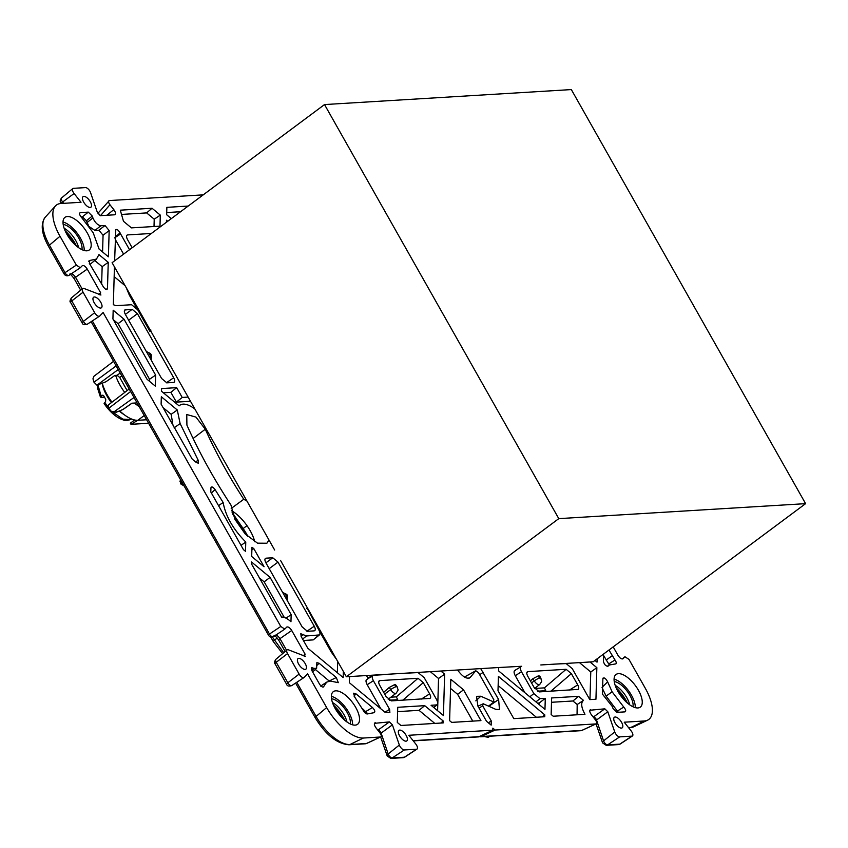 <?xml version="1.0" encoding="UTF-8"?>
<svg xmlns="http://www.w3.org/2000/svg" width="848" height="848" viewBox="0 0 848 848"><rect width="100%" height="100%" fill="white"/><g stroke="black" fill="none" stroke-linecap="round" stroke-linejoin="round"><path stroke-width="1.27" d="M87.429 324.116A3.615 1.579 -126.7 0 1 87.312 324.212L99.534 316.177A4.463 1.961 -126.7 0 0 99.682 316.06L103.138 312.509L280.773 626.471L269.484 634.039A3.572 0.88 150.5 0 0 268.593 635.364A3.572 3.572 0 0 0 273.692 636.572A3.572 2.152 -123.9 0 1 269.484 634.039L92.326 320.915M180.931 480.318L268.593 635.364M80.677 290.154L74.285 278.865A3.572 0.88 -29.5 0 1 75.536 277.264C73.532 274.413 71.868 273.3 70.522 273.904M595.741 720.302L596.409 720.111L593.494 717.111A2.682 1.336 -126.2 0 1 596.526 720.026L607.804 711.769L614.747 731.951A4.463 1.961 -126.7 0 0 619.718 736.88L631.93 736.138A4.463 1.961 -126.7 0 0 632.428 735.979A4.463 1.961 -126.7 0 0 631.177 730.955L624.234 722.199L644.31 720.98A37.503 16.441 -126.7 0 0 647.586 720.175A37.503 16.441 -126.7 0 0 645.264 688.216L628.951 659.384L624.944 656.744L622.167 658.991L625.008 656.691L622.941 658.801M404.803 757.094L403.054 757.677A3.572 3.085 86.5 0 0 404.401 757.222A3.615 1.579 -126.7 0 0 404.803 757.094L417.025 749.06A4.463 1.961 -126.7 0 0 415.774 744.035L408.831 735.28L492.805 730.181L492.858 728.146L495.147 730.033L480.562 736.785L489.868 736.223M495.147 730.033L595.974 723.916L581.76 730.435A3.572 3.085 86.5 0 1 580.742 730.7L580.742 730.7A3.572 3.572 0 0 0 582.014 730.382A3.572 1.41 -114.7 0 1 581.76 730.435L481.685 736.509M480.562 736.785L479.321 736.689M492.805 730.181L478.484 736.912L413.273 740.876M380.339 733.393L381.006 733.191L378.091 730.192A2.682 1.336 -126.2 0 1 381.123 733.107L392.401 724.849L399.344 745.032A4.463 1.961 -126.7 0 0 404.316 749.961L416.527 749.219A4.463 1.961 -126.7 0 0 417.025 749.06M285.129 651.529L278.738 640.24A3.572 0.88 -29.5 0 1 279.988 638.639C277.996 635.788 276.321 634.675 274.975 635.279M483.254 703.766L482.65 705.737L491.278 720.98L491.162 725.125L486.508 721.277L477.88 706.034L476.523 696.335L480.837 696.24L493.26 701.773L493.854 699.801L478.463 672.591L475.739 670.81L470.205 677.446C466.972 679.471 462.754 677.001 457.57 670.015L480.71 668.616L498.624 699.515L499.483 709.585L495.667 709.31L483.254 703.766L477.975 706.193M464.418 677.022L475.876 670.704L464.471 677.054M488.533 706.119L494.13 701.752L489.328 706.469M491.278 720.98L488.342 722.793M243.768 499.26L246.959 501.073L268.986 540.006L266.876 543.239L257.527 543.165L245.136 533.88L234.854 519.241L230.963 505.069C213.548 478.473 198.867 451.814 186.91 425.113L186.761 414.524L195.952 417.099L205.29 429.226C215.763 452.609 228.589 475.951 243.768 499.26L231.197 508.471M120.172 373.025L117.109 375.293L114.893 375.431L105.926 381.77L96.969 385.183L118.211 369.558M117.109 375.293L119.727 377.477L127.147 390.578M180.603 479.841L179.988 481.251A1.781 1.558 -156.3 0 1 180.401 480.721L182.246 483.975L182.776 483.572M99.534 316.177A4.463 1.961 -126.7 0 1 94.669 312.711L83.072 292.21A4.463 1.961 -126.7 0 1 82.606 288.532A4.463 1.961 -126.7 0 1 84.079 288.49L100.944 294.998M100.053 295.019L100.658 292.793L87.259 269.113L75.536 277.264L82.129 288.924M87.259 269.113C85.33 266.208 83.666 265.095 82.245 265.753L82.373 265.647M82.245 265.753L80.316 267.735L76.32 265.095L65.031 272.664A3.572 0.88 150.5 0 0 64.13 273.989A3.572 3.572 0 0 0 69.229 275.197A3.572 2.152 -123.9 0 1 65.031 272.664L49.449 245.136A3.572 0.88 150.5 0 0 48.559 246.45L64.13 273.989M48.559 246.45C41.467 233.709 40.354 223.978 45.22 217.247A34.556 15.147 -126.7 0 0 49.449 245.136L60.007 236.263L76.32 265.095M60.007 236.263A37.503 16.441 -126.7 0 1 55.406 206A37.503 16.441 -126.7 0 1 60.961 203.499L81.037 202.28L74.094 193.524A4.463 1.961 -126.7 0 1 72.769 188.563A4.463 1.961 -126.7 0 1 73.341 188.341L85.553 187.599A4.463 1.961 -126.7 0 1 90.524 192.528L97.467 212.71L100.446 215.657L114.565 214.798C116.028 214.226 115.784 212.498 113.812 209.626L109.943 204.739L100.393 215.774M115.127 214.597L114.565 214.798M203.213 194.86L109.297 200.563L98.866 212.254A3.572 3.572 0 0 0 98.071 213.876M613.199 646.876L618.012 655.377C619.93 658.271 621.605 659.384 623.015 658.726L622.845 658.864M607.804 711.769L604.825 708.822L589.869 710.253M582.226 730.223A3.572 1.41 -114.7 0 1 582.014 730.382L595.974 723.916C597.14 723.439 596.918 722.051 595.328 719.74L591.459 714.853C589.487 711.981 589.233 710.253 590.706 709.681L590.197 709.84M485.353 736.499L488.543 736.34M392.401 724.849L389.423 721.902L374.466 723.333M366.824 743.304A3.572 1.41 -114.7 0 1 366.622 743.463A3.572 1.41 -114.7 0 1 366.357 743.516L349.948 744.512L363.389 738.036L380.572 736.997C381.738 736.52 381.526 735.131 379.925 732.82L376.056 727.934C374.085 725.061 373.841 723.333 375.304 722.761L374.795 722.92M363.389 738.036A37.503 16.441 -126.7 0 1 326.65 707.561L307.601 673.884L304.135 677.435A4.463 1.961 -126.7 0 1 303.987 677.552A4.463 1.961 -126.7 0 1 299.121 674.086L287.525 653.585A4.463 1.961 -126.7 0 1 287.069 649.907A4.463 1.961 -126.7 0 1 288.543 649.865L305.397 656.373M304.517 656.394L305.11 654.168L291.723 630.488L279.988 638.639L286.592 650.299M291.723 630.488C289.793 627.594 288.119 626.471 286.709 627.128L286.836 627.022M286.709 627.128L284.78 629.11L280.773 626.471M180.698 483.583A1.781 1.113 -59.6 0 0 181.09 484.166L179.988 481.251A1.781 1.558 -156.3 0 0 179.967 481.304M273.84 636.445A3.572 2.152 -123.9 0 1 273.692 636.572L284.78 629.11M69.388 275.07A3.572 2.152 -123.9 0 1 69.229 275.197L80.316 267.735M109.297 200.563C108.131 201.04 108.343 202.439 109.943 204.739M380.572 736.997L366.622 743.463A3.572 3.572 0 0 1 365.35 743.781L365.35 743.781A3.572 3.085 86.5 0 0 366.357 743.516L380.572 736.997M166.431 222.25L166.484 220.247L167.734 221.275M150.986 331.43L149.99 331.494L137.726 309.806L131.61 304.729L115.89 305.683L113.346 304.697L114.427 267.459L115.105 268.021L188.129 397.087L182.203 397.447L176.66 387.653L170.861 392.338L163.346 392.794M190.493 401.263L176.395 402.122L182.203 397.447M176.395 402.122L170.861 392.338M176.66 387.653L161.565 388.575L161.491 391.246L179.087 405.853L179.861 405.185L179.013 405.789M223.141 502.461L215.063 489.593C212.943 486.826 211.565 486.254 210.929 487.876L210.813 491.988L243.418 549.61L245.507 551.348L245.772 542.031C233.105 529.237 225.557 516.05 223.141 502.461L218.551 505.662M241.023 545.381L245.772 542.031M383.805 674.658L373.555 675.273C371.816 675.708 371.763 677.52 373.396 680.732L389.603 709.384L389.879 712.394L384.759 712.055L349.355 682.693L349.535 676.577L440.865 671.033L444.638 674.16L438.543 678.485L437.6 710.698M63.017 222.028A20.087 8.809 -126.7 0 1 80.412 238.118A20.087 8.809 -126.7 0 1 84.217 250.51M87.323 233.052A20.331 8.915 -126.7 0 1 89.157 250.054A20.331 8.915 -126.7 0 1 66.886 234.292A20.331 8.915 -126.7 0 1 64.872 217.427A20.331 8.915 -126.7 0 1 87.323 233.052M89.379 226.745L94.944 230.444L100.848 225.759C97.647 225.186 94.997 222.558 92.909 217.894L92.273 216.06L88.309 212.127L80.316 212.604C79.034 213.304 79.436 214.904 81.525 217.427L93.163 232.702L99.099 249.089L108.406 256.817L109.169 230.561L103.064 235.267L102.576 251.983M118.084 323.66L149.545 379.268L155.629 375.092L123.999 319.187L118.084 323.66L113.367 319.749M155.629 375.092L155.311 386.116L147.033 379.257L112.922 318.965L113.176 310.209L123.999 319.187M149.481 381.293L149.545 379.268M160.304 215.116L159.986 226.151L131.419 227.879L123.479 221.296L120.299 210.177L152.025 208.248L160.304 215.116L154.219 219.187L154.007 226.511M152.025 208.248L146.651 212.912L154.219 219.187M398.719 673.598L418.075 672.57L424.191 677.647L436.55 699.494C438.172 702.706 438.119 704.518 436.391 704.942L431.06 705.271L443.43 715.532L444.638 674.16M430.328 671.669L438.543 678.485M614.079 679.163A20.087 8.809 -126.7 0 1 631.474 695.254A20.087 8.809 -126.7 0 1 635.279 707.645M638.385 690.187A20.331 8.915 -126.7 0 1 640.219 707.19A20.331 8.915 -126.7 0 1 617.948 691.427A20.331 8.915 -126.7 0 1 615.934 674.563A20.331 8.915 -126.7 0 1 638.385 690.187M498.147 685.566L536.349 717.249M544.808 714.885L544.745 716.74L513.803 718.627L497.999 690.696L498.412 676.397L544.808 714.885L542.243 716.899M331.367 696.335A20.087 8.809 -126.7 0 1 345.73 707.773A20.087 8.809 -126.7 0 1 352.567 724.817M335.755 690.834A20.331 8.915 -126.7 0 1 354.294 705.08A20.331 8.915 -126.7 0 1 357.506 724.351A20.331 8.915 -126.7 0 1 355.153 725.125A20.331 8.915 -126.7 0 1 336.751 711.09A20.331 8.915 -126.7 0 1 333.222 691.735A20.331 8.915 -126.7 0 1 335.755 690.834M596.865 667.673L595.943 699.24L589.795 699.611L572.273 668.648L566.157 663.581L555.26 664.09L590.007 661.981L596.865 667.673L590.77 671.998L589.964 699.6M583.498 700.374L578.612 696.314L551.635 697.946L551.147 714.493L553.235 716.231L584.961 714.302C581.187 707.317 580.7 702.674 583.498 700.374L577.191 704.518L577.053 714.779M583.265 700.522L580.636 702.25M578.612 696.314L572.93 700.989L577.191 704.518M572.93 700.989L551.507 702.282M463.527 689.837L480.943 720.62L451.698 722.39L449.61 720.662L450.818 679.29L463.527 689.837L457.613 694.311L472.771 721.118M450.553 688.449L457.613 694.311M397.606 711.631L419.029 710.327L424.71 705.653L397.733 707.296L397.299 722.464L400.924 725.475L443.207 722.909L443.26 721.044L440.706 723.058M419.029 710.327L434.812 723.418M424.71 705.653L443.26 721.044M306.637 608.366L307.866 608.726L343.355 671.446L343.175 677.563L307.782 648.201L301.231 636.625L300.786 633.732L306.478 635.979L319.42 634.929L313.219 639.89L303.414 640.494M337.345 672.74L337.684 661.419M331.112 651.773L331.907 651.222M270.077 577.382L291.161 614.652L290.959 621.732C287.334 618.446 284.218 616.899 281.589 617.079L251.474 563.856L251.527 561.991L270.077 577.382L264.163 581.855L284.292 617.439M291.161 614.652L286.03 618.171M259.446 577.944L264.163 581.855M251.686 556.479L251.951 547.289L253.806 548.614L264.057 566.74L251.686 556.479M251.877 549.949L253.806 548.614M195.485 461.831L198.241 460.326L180.126 423.587L177.285 409.997L171.169 414.312L172.95 425.071M198.241 460.326L198.432 463.22L196.312 462.51L192.21 459.107L161.109 404.146L161.332 396.769L177.285 409.997M163.06 407.591L171.169 414.312M94.743 260.516L102.152 266.664L108.247 262.329L98.94 254.612L96.46 259.075L89.082 260.622M88.786 261.375L89.835 260.463L89.347 263.368L103.212 286.635C105.353 289.571 106.774 290.217 107.473 288.574L108.247 262.329M188.182 206.053L166.865 207.347L166.653 214.735L171.317 218.604M180.582 211.714L166.717 212.562M594.967 660.444L597.024 662.15L597.119 658.843M114.162 276.628L125.112 285.702M135.288 303.701L134.503 304.273M306.912 631.251L314.258 626.206C315.647 628.962 315.604 630.52 314.12 630.88L307.421 631.294L302.174 626.937L265.912 562.849C264.523 560.104 264.576 558.546 266.06 558.175L265.382 558.429M314.725 630.689L314.12 630.88M100.626 308.057A6.572 2.883 -126.7 0 1 94.669 303.51A6.572 2.883 -126.7 0 1 93.545 297.266A6.572 2.883 -126.7 0 1 94.351 296.98A6.572 2.883 -126.7 0 1 100.34 301.57A6.572 2.883 -126.7 0 1 101.389 307.803A6.572 2.883 -126.7 0 1 100.626 308.057M305.079 669.432A6.572 2.883 -126.7 0 1 299.132 664.885A6.572 2.883 -126.7 0 1 297.998 658.642A6.572 2.883 -126.7 0 1 298.814 658.355A6.572 2.883 -126.7 0 1 304.792 662.945A6.572 2.883 -126.7 0 1 305.852 669.178A6.572 2.883 -126.7 0 1 305.079 669.432M406.181 735.439A6.572 2.883 -126.7 0 1 406.786 740.929A6.572 2.883 -126.7 0 1 399.578 735.841A6.572 2.883 -126.7 0 1 398.931 730.382A6.572 2.883 -126.7 0 1 406.181 735.439M621.584 722.358A6.572 2.883 -126.7 0 1 622.178 727.849A6.572 2.883 -126.7 0 1 614.98 722.761A6.572 2.883 -126.7 0 1 614.334 717.302A6.572 2.883 -126.7 0 1 621.584 722.358M83.687 202.121A6.572 2.883 -126.7 0 1 83.051 196.662A6.572 2.883 -126.7 0 1 90.291 201.718A6.572 2.883 -126.7 0 1 90.895 207.209A6.572 2.883 -126.7 0 1 83.687 202.121M280.455 560.284L307.866 608.726M125.345 314.396L132.182 309.329L137.44 313.675L173.692 377.763C175.091 380.519 175.038 382.077 173.554 382.437L166.855 382.84L161.608 378.494L125.356 314.407C123.956 311.651 124.009 310.092 125.493 309.732L124.423 310.601M124.815 309.976L132.182 309.329M174.169 382.236L173.554 382.437M545.285 698.339L544.967 709.363L498.582 670.885L498.677 667.524L521.637 666.284C519.909 666.708 519.856 668.531 521.478 671.733L533.837 693.59L539.953 698.657L545.285 698.339L539.18 703.034L537.462 703.14M539.137 704.529L539.18 703.034M430.084 698.392L391.31 700.883L386.063 696.526L379.703 685.29C378.314 682.534 378.356 680.976 379.84 680.605L379.13 680.88M378.749 681.569L379.84 680.605L418.032 678.283L423.29 682.651L429.639 693.876C431.038 696.632 430.985 698.19 429.512 698.561M418.032 678.283L396.345 696.855L398.072 700.469M578.166 689.392L539.392 691.894L534.145 687.527L527.795 676.301C526.396 673.545 526.438 671.987 527.922 671.616L527.223 671.892M546.154 691.48L544.427 687.866L566.125 669.295L571.372 673.651L577.721 684.887C579.12 687.643 579.078 689.201 577.594 689.572M63.187 224.455A16.96 7.441 -126.7 0 1 81.673 245.136A16.96 7.441 -126.7 0 1 81.949 249.651M614.238 681.591A16.96 7.441 -126.7 0 1 632.735 702.271A16.96 7.441 -126.7 0 1 633 706.787M331.536 698.752A16.96 7.441 -126.7 0 1 335.649 700.236A16.96 7.441 -126.7 0 1 350.298 723.959M319.399 629.11L319.887 631.94L331.271 652.059L336.508 659.341M326.12 642.943L326.893 642.36M145.093 322.823L145.824 322.325M136.952 308.587L129.373 295.199L126.288 287.779M64.119 228.197A17.077 7.484 -126.7 0 1 78.588 247.531A17.077 7.484 -126.7 0 1 78.62 247.68M615.182 685.332A17.077 7.484 -126.7 0 1 629.651 704.667A17.077 7.484 -126.7 0 1 629.682 704.815M332.469 702.504A17.077 7.484 -126.7 0 1 346.97 721.987M287.514 601.031L287.684 595.985L286.804 594.437L285.638 594.702A4.463 3.943 -102.8 0 0 282.808 592.699M539.794 676.121L538.183 675.941L539.498 678.061A4.463 0.763 148.2 0 0 534.261 680.902A5.162 2.268 53.3 0 0 539.72 684.506C542.826 679.736 541.501 682.343 540.95 678.379L539.794 676.121M146.375 351.538L150.509 353.521L149.343 353.775A4.463 3.943 -102.8 0 0 146.503 351.782M383.667 692.297L389.296 687.431L394.574 684.654L395.507 684.601L396.599 686.742L395.899 686.785A4.463 0.763 148.2 0 0 390.652 689.625L384.663 694.067M366.431 675.549L368.308 678.411M396.599 686.742A4.463 1.442 -27.1 0 1 397.352 687.103L395.507 684.601M151.209 360.114L151.379 355.068L150.509 353.521M184.016 485.883L181.09 484.166A1.781 1.113 -59.6 0 0 182.246 483.975L183.285 484.59M531.537 682.916L534.261 680.902L532.894 678.707L538.183 675.941M282.67 592.466L286.804 594.437M532.894 678.707L530.382 680.88M247.987 536.689A28.609 12.54 53.3 0 0 243.153 528.548L246.991 525.654A28.122 12.328 -126.7 0 1 254.782 541.777M232.002 512.075A238.797 104.686 53.3 0 0 243.09 528.452L243.153 528.548M150.976 330.116L148.771 329.49M146.651 212.912L122.345 214.385M566.125 669.295L527.922 671.616L526.831 672.57M151.347 233.476L127.677 234.907C126.193 235.278 126.151 236.846 127.539 239.602L132.161 247.754M126.585 235.871L126.967 235.182M314.258 626.206L277.996 562.118L272.749 557.772L266.06 558.175L264.989 559.044M307.061 608.058L318.763 629.788C320.385 633 320.332 634.813 318.604 635.237L313.219 639.89M579.46 662.617L590.77 671.998M130.634 391.522L108.745 408.301L108.268 405.164M113.558 361.333L93.852 376.332L92.962 378.823L93.98 382.204L96.969 385.183M93.98 382.204L116.144 365.912M231.631 510.676A28.122 12.328 -126.7 0 1 246.927 525.569A28.122 12.328 -126.7 0 1 246.991 525.654M468.711 678.273L469.548 677.987M283.72 652.716L272.42 637.102M114.427 237.949L120.628 233.984L129.532 249.715M115.254 239.401L123.585 254.146M367.343 679.248C365.615 679.672 365.562 681.495 367.184 684.696L380.816 708.79M373.555 675.273L366.665 679.46M433.826 707.561L437.208 704.635L433.593 707.37M515.436 670.259C513.697 670.683 513.644 672.496 515.277 675.708L524.891 692.71M514.747 670.461L521.637 666.284M88.468 225.483L86.379 220.745L82.415 216.812L81.026 216.897M607.634 681.834C605.589 678.103 603.999 677.086 602.875 678.782L602.43 694.109L612.362 706.585L612.998 708.43L616.962 712.362L624.955 711.875C626.237 711.186 625.835 709.575 623.746 707.052L612.108 691.788L607.634 681.834L602.048 687.41M602.578 688.809L606.108 696.113L617.408 711.09L623.746 707.052M617.408 711.09L618.372 712.278M603.553 655.44L608.716 663.952L614.98 659.956C616.602 662.436 616.687 663.783 615.256 663.984L609.383 664.98L607.921 666.252M608.959 650.034L614.98 659.956M314.216 668.383L311.566 667.832L311.958 670.757L319.548 684.177C321.434 686.859 322.834 687.622 323.756 686.467L326.671 682.142L330.211 681.039L338.299 682.661L336.306 677.52L319.124 663.263L316.855 662.659L316.611 668.298L314.216 668.383L311.841 670.545M374.434 712.617L367.322 713.963M367.735 713.687L362.329 708.493M374.085 712.712C375.41 711.822 374.869 710.083 372.442 707.497L355.906 693.781L353.521 693.219L354.803 697.183L363.432 710.677C364.926 713.2 366.325 714.239 367.619 713.804L367.534 713.868M323.374 686.986L322.781 687.06M100.848 225.759L105.004 225.504L109.169 230.561M94.944 230.444L98.898 230.211L103.064 235.267M215.063 489.593L211.385 492.995M211.184 487.134L210.929 487.876M179.087 405.853C182.447 402.8 187.673 403.796 194.786 408.863L246.959 501.073M603.14 678.008L602.875 678.782M607.709 666.337L608.101 666.104C605.928 666.337 604.359 664.737 603.384 661.302L603.596 654.031M329.342 681.135L315.308 669.485M90.111 264.3L96.46 259.075M114.628 260.813L115.784 229.564M120.628 233.984L120.087 232.893L115.317 236.91M115.519 230.338C116.43 228.653 117.957 229.501 120.087 232.893M301.114 636.424L303.192 634.399M101.643 283.868L102.152 266.664M107.028 289.465L107.473 288.574L106.011 289.412M462.605 669.719L464.672 669.591M615.892 663.889L615.256 663.984M590.007 661.981L593.176 661.779L805.6 503.648L571.329 89.581L324.519 104.569L558.79 518.637L805.6 503.648M540.823 664.959L555.26 664.09M480.71 668.616L498.677 667.524M440.865 671.033L457.57 670.015M343.355 671.446L346.366 676.768L349.535 676.577M268.986 540.006L274.646 550.013M324.519 104.569L112.095 262.7L115.105 268.021M608.716 663.952L609.373 664.98L607.285 666.358M315.954 624.817L317.873 626.418M134.016 397.5L113.293 412.372L117.098 411.916L111.501 411.577L108.745 408.301M123.161 409.308L131.896 403.213L137.069 402.895M144.224 415.531L137.832 420.29A31.249 13.695 -126.7 0 1 119.992 411.163M111.978 402.185A31.249 13.695 -126.7 0 1 102.428 383.794M134.62 420.004L130.327 423.194L130.974 424.329L137.832 420.29L146.609 419.76M139.157 406.595A31.249 13.695 -126.7 0 1 134.514 403.054M124.73 392.433A31.249 13.695 -126.7 0 1 115.657 375.388M148.591 423.258L130.974 424.329M107.834 406.669L104.77 402.45L104.336 403.669M104.77 402.45L105.576 401.729L105.746 399.313A26.171 11.469 -126.7 0 1 103.891 396.037L102.025 395.444L100.414 397.044L97.594 388.289L97.361 385.162M104.717 397.564L100.658 397.171M102.65 395.2L103.286 395.369M346.366 676.768L558.79 518.637M177.995 379.183L183.815 389.455M188.129 397.087L194.786 408.863M82.192 322.95C82.701 324.699 84.408 325.123 87.312 324.212A3.615 1.579 -126.7 0 1 83.369 321.403A3.572 0.88 150.5 0 0 82.192 322.95L70.596 302.46A3.572 0.88 -29.5 0 1 71.783 300.913A3.615 1.579 -126.7 0 1 71.402 297.934L82.606 288.532M94.669 312.711L83.369 321.403L71.783 300.913L83.072 292.21M61.469 203.467L61.067 202.969L62.635 201.983L63.706 203.34M74.094 193.524L62.635 201.983A3.615 1.579 -126.7 0 1 61.565 197.966L72.769 188.563M633.891 726.715A34.556 15.147 -126.7 0 1 630.87 727.457A3.572 3.085 86.5 0 1 629.852 727.722L633.891 726.715L647.586 720.175M628.516 727.595L630.87 727.457L644.31 720.98M618.446 744.597L620.206 744.014A3.615 1.579 -126.7 0 1 619.803 744.141A3.572 3.085 86.5 0 1 618.446 744.597L606.235 745.339A3.572 3.085 -93.5 0 0 607.581 744.883A3.615 1.579 -126.7 0 1 603.564 740.898A3.572 1.887 161 0 0 602.589 742.89L596.07 723.938M631.93 736.138L619.803 744.141L607.581 744.883L619.718 736.88M614.747 731.951L603.564 740.898L596.526 720.026M593.25 717.122L604.825 708.822M413.114 740.675L479.385 736.658M416.527 749.219L404.401 757.222L392.189 757.964A3.615 1.579 -126.7 0 1 388.172 753.978A3.572 1.887 161 0 0 387.197 755.971L380.667 737.018M403.054 757.677L390.833 758.419A3.572 3.085 -93.5 0 0 392.189 757.964L404.316 749.961M399.344 745.032L388.172 753.978L381.123 733.107M377.858 730.202L389.423 721.902M296.779 682.29L316.092 716.433A34.556 15.147 -126.7 0 0 349.948 744.512A3.572 3.085 86.5 0 1 348.941 744.777L365.35 743.781M326.65 707.561L316.092 716.433A3.572 0.88 150.5 0 0 315.202 717.747C325.59 734.728 336.836 743.738 348.941 744.777M291.882 685.491A3.615 1.579 -126.7 0 1 291.765 685.587A3.615 1.579 -126.7 0 1 287.832 682.778A3.572 0.88 150.5 0 0 286.645 684.325L275.049 663.836A3.572 0.88 -29.5 0 1 276.236 662.288A3.615 1.579 -126.7 0 1 275.865 659.309L287.069 649.907M299.121 674.086L287.832 682.778L276.236 662.288L287.525 653.585M459.245 669.92L458.058 670.736M482.65 705.737L479.109 708.186M193.111 438.469L205.29 429.226M121.815 375.929L119.727 377.477M100.658 292.793L98.728 294.479M113.812 209.626L106.827 215.275M100.255 215.646A3.572 1.664 -139.1 0 1 98.866 212.254M305.11 654.168L303.181 655.854M180.126 423.587L174.084 427.848M173.692 377.763L166.346 382.798M402.8 700.183L423.29 682.651M421.371 699.059L429.639 693.876M550.893 691.194L571.372 673.651M569.464 690.06L577.721 684.887M327.911 644.151L327.116 644.724M138.786 309.88L138.065 310.4M389.359 700.194L397.553 699.695M544.427 687.866L534.728 688.459M545.635 690.707L537.441 691.205M286.666 599.525A4.463 3.742 94.5 0 0 286.306 595.879L287.684 595.985M540.95 678.379A4.463 1.442 -27.1 0 0 540.197 678.018L539.105 675.877M65.148 230.847A23.161 10.155 -126.7 0 1 76.384 245.931M616.21 687.982A23.161 10.155 -126.7 0 1 627.435 703.066M333.497 705.154A23.161 10.155 -126.7 0 1 344.723 720.238M286.306 595.879L285.638 594.702M540.197 678.018L539.498 678.061M394.574 684.654L395.899 686.785M389.296 687.431L390.652 689.625A5.162 2.268 -126.7 0 0 396.122 693.229C399.217 688.459 397.892 691.056 397.352 687.103M151.379 355.068L150.001 354.962A4.463 3.742 94.5 0 1 150.361 358.609M150.001 354.962L149.343 353.775M270.756 637.049L273.342 641.629A3.127 0.774 -29.5 0 1 274.275 640.357L277.19 638.025M243.09 528.452L246.938 535.703M273.586 641.756A3.127 0.774 -29.5 0 1 273.353 641.629L282.628 653.628M396.345 696.855L390.896 697.194M137.44 313.675L128.62 320.194M269.187 568.637L277.996 562.118M265.901 562.839L272.749 557.772M479.682 674.743L483.233 672.294M491.172 704.656L498.624 699.515M475.823 700.851L480.837 696.24M302.619 639.085L306.478 635.979M367.184 684.696L373.396 680.732M535.947 701.89L539.953 698.657M529.83 696.812L533.837 693.59M515.277 675.708L521.478 671.733M87.015 222.579L92.909 217.894M612.108 691.788L606.108 696.113M612.182 655.737L606.172 660.062M312.764 667.789L311.322 669.104M319.124 663.263L317.014 665.32M372.442 707.497L365.933 711.483M105.004 225.504L98.898 230.211M92.273 216.06L86.379 220.745M88.309 212.127L82.415 216.812M372.834 675.167L368.106 678.061M354.072 696.144L355.906 693.781M329.194 680.997L336.306 677.52M389.603 709.384L385.151 712.034M319.738 631.654L320.438 630.954M117.098 411.916L122.875 409.51M104.103 403.553C108.904 410.655 114.289 415.732 120.257 418.795L123.469 420.014C124.857 420.799 127.2 420.65 130.497 419.559L122.854 419.145L113.028 412.361M101.177 396.08L97.965 385.13M102.248 383.868A26.638 11.681 53.3 0 0 111.395 402.63M119.579 411.333A26.638 11.681 53.3 0 0 124.115 414.64M91.128 321.699L180.804 480.191M70.596 302.46C69.621 301.856 69.896 300.34 71.402 297.934M74.285 278.865C71.889 275.568 70.32 273.989 69.578 274.137M61.067 202.969C59.752 201.845 59.911 200.181 61.565 197.966M628.665 727.796L629.852 727.722M606.235 745.339L602.589 742.89M489.943 736.212L580.742 730.7M390.833 758.419L387.197 755.971M295.592 683.075L315.202 717.747M303.987 677.552L291.765 685.587C288.871 686.498 287.165 686.074 286.645 684.325M275.049 663.836C274.084 663.231 274.349 661.716 275.865 659.309M278.738 640.24C276.342 636.943 274.773 635.364 274.031 635.512M45.22 217.247L55.406 206M620.206 744.014L632.428 735.979M488.31 737.294L489.964 736.202M232.617 513.973L242.708 528.845M539.72 684.506L534.653 688.353M396.122 693.229L388.183 699.25M485.681 736.848L488.321 737.283M129.203 388.999L107.94 405.28M333.582 705.335L344.574 720.111M76.225 245.803L65.232 231.027M627.287 702.939L616.284 688.163M312.615 671.923L316.611 668.298M326.671 682.142L320.629 686.117M116.367 412.181L123.055 409.467L132.108 403.139M130.497 419.559L131.535 419.018"/></g></svg>
